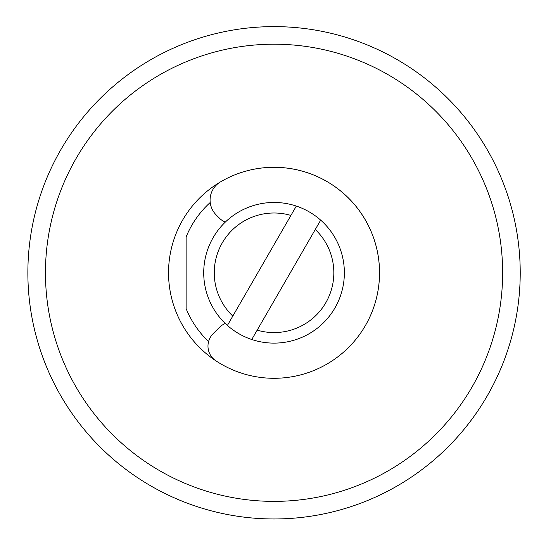 <?xml version="1.0" encoding="UTF-8"?>
<svg xmlns="http://www.w3.org/2000/svg" width="546" height="546" viewBox="0 0 546 546"><rect width="100%" height="100%" fill="white"/><g stroke="black" fill="none" stroke-linecap="round" stroke-linejoin="round"><path stroke-width="0.82" d="M27.866 272.788A246.178 246.178 0 0 1 397.133 59.596A246.178 246.178 0 0 1 397.133 485.988A246.178 246.178 0 0 1 27.866 272.788M502.634 272.788A228.597 228.597 0 0 0 159.746 74.822A228.597 228.597 0 0 0 159.746 470.754A228.597 228.597 0 0 0 502.634 272.788M168.537 272.788A105.508 105.508 0 0 1 343.516 193.386A105.508 105.508 0 0 1 343.516 352.19A105.508 105.508 0 0 1 168.537 272.788M208.579 341.571A94.956 94.956 0 0 1 186.125 308.654L186.125 236.923A94.956 94.956 0 0 1 210.21 202.491M225.293 222.085A17.581 17.581 0 0 1 219.492 218.236L216.257 215.001A21.103 21.103 0 0 1 220.461 181.907A105.508 105.508 0 0 1 352.279 343.57A105.508 105.508 0 0 1 215.868 360.804A17.581 17.581 0 0 1 213.131 333.702L219.492 327.341A17.581 17.581 0 0 1 225.293 323.491M191.004 504.538A246.178 246.178 0 0 1 114.858 460.578M290.916 215.431A59.787 59.787 0 0 0 232.808 316.079L227.402 325.436A70.338 70.338 0 0 1 296.314 206.074L232.808 316.079M320.679 220.14A70.338 70.338 0 0 1 251.767 339.503L257.173 330.146A59.787 59.787 0 0 0 315.281 229.497L320.679 220.14A70.338 70.338 0 0 0 296.314 206.074M227.402 325.436A70.338 70.338 0 0 0 251.767 339.503M257.173 330.146L315.281 229.497"/></g></svg>
